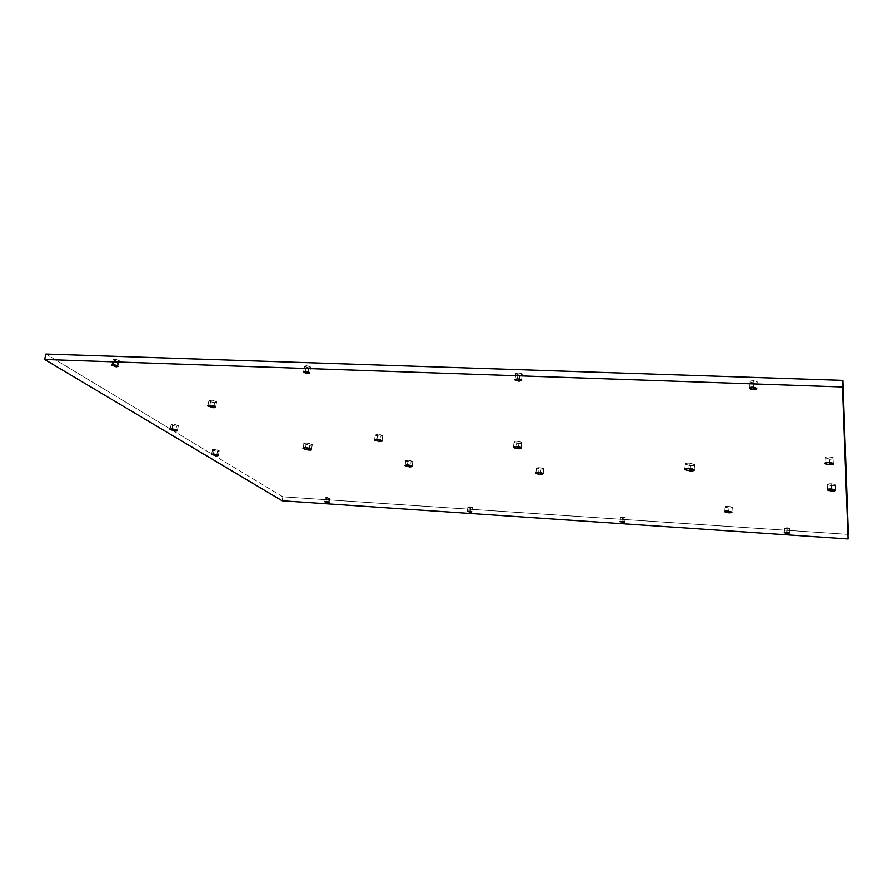 <?xml version="1.0" encoding="UTF-8"?>
<svg xmlns="http://www.w3.org/2000/svg" width="893" height="893" viewBox="0 0 893 893"><rect width="100%" height="100%" fill="white"/><g stroke="black" fill="none" stroke-linecap="round" stroke-linejoin="round"><path stroke-width="0.67" stroke-dasharray="4.46 3.35" d="M172.885 424.119L171.076 424.8L176.524 426.352L175.876 429.622L176.524 426.352L172.382 425.514L171.099 424.331L174.28 424.264L178.444 425.816L176.524 426.352L178.343 425.671L172.885 424.119L171.936 428.863L172.885 424.119M377.683 434.322L375.283 435.17L380.373 436.61L379.871 439.791L380.373 436.61L375.149 434.858L380.652 434.779L382.896 436.074L380.373 436.61L382.773 435.751L377.683 434.322L376.891 439.323L377.683 434.322M516.913 441.254C514.602 441.209 513.642 441.533 514.033 442.225L518.889 443.575L518.487 446.712L518.889 443.575L514.703 442.682L513.933 441.789L516.913 441.254L521.121 442.147L521.869 443.04L518.889 443.575C521.199 443.62 522.159 443.296 521.78 442.593L516.913 441.254L516.243 446.433L516.913 441.254M829.63 456.825C826.471 456.781 825.054 457.194 825.366 458.053L829.809 459.214L829.608 462.418L829.809 459.214L825.255 457.796L827.911 456.825L832.823 457.328L833.883 458.689L829.809 459.214C832.957 459.259 834.375 458.857 834.073 457.986L829.63 456.825L829.273 462.395L829.63 456.825M214.208 449.402L212.411 449.983L217.434 451.378L216.843 454.515L217.434 451.378L213.561 450.608L212.478 449.57L216.899 449.815L219.321 450.932L217.434 451.378L219.232 450.786L214.208 449.402L213.36 453.89L214.208 449.402M408.09 460.196L405.757 460.922L410.456 462.206L409.999 465.298L410.456 462.206L405.656 460.643L410.869 460.621L412.901 461.759L410.456 462.206L412.8 461.48L408.09 460.196L407.387 464.907L408.09 460.196M539.216 467.486L536.447 468.312L540.946 469.517L540.566 472.598L540.946 469.517L536.38 467.932L540.689 467.642L543.737 468.713L540.946 469.517L543.725 468.702L539.216 467.486L538.624 472.364L539.216 467.486M831.696 483.76C828.782 483.705 827.454 484.039 827.711 484.776L831.852 485.837L831.651 489.007L831.852 485.837L827.61 484.575L830.099 483.749L834.665 484.229L835.647 485.412L831.852 485.837C834.754 485.904 836.082 485.569 835.837 484.821L831.696 483.76L831.361 488.984L831.696 483.76M210.871 400.064L208.828 400.935L214.61 402.631L213.974 405.991L214.61 402.631L210.134 401.694L208.862 400.332L212.4 400.22L216.798 401.984L214.61 402.631L216.653 401.761L210.871 400.064L209.877 405.21L210.871 400.064M728.353 506.32C725.953 506.242 724.882 506.498 725.105 507.079L729.034 508.072L728.777 511.109L729.034 508.072L725.038 506.967L726.98 506.298L731.043 506.744L732.193 507.749L729.034 508.072C731.423 508.15 732.506 507.905 732.282 507.313L728.353 506.32L727.962 511.03L728.353 506.32M690.501 465.711L690.244 468.457L690.501 465.711L685.143 464.159L686.125 463.311L689.34 463.11C686.226 463.043 684.853 463.445 685.244 464.315L690.501 465.711C693.615 465.778 694.988 465.376 694.609 464.516L689.34 463.11L694.709 464.673L693.705 465.51L690.501 465.711M688.86 468.334L689.34 463.11L688.86 468.334M309.804 445.406L309.313 448.286L309.804 445.406L303.732 443.475L306.355 442.895L303.866 443.743L309.804 445.406L312.293 444.558L306.355 442.895L311.121 443.866L312.126 445.183L309.804 445.406M305.54 447.65L306.355 442.895L305.54 447.65M114.46 359.176L113.087 359.901L117.787 361.341L116.905 365.46L117.787 361.341L114.259 360.582L113.031 359.433L115.632 359.287L119.271 360.761L117.787 361.341L119.171 360.616L114.46 359.176L113.288 364.679L114.46 359.176M306.299 365.65L304.491 366.554L308.889 367.894L308.185 371.946L308.889 367.894L304.334 366.253L307.549 365.773L310.853 367.291L308.889 367.894L310.708 366.99L306.299 365.65L305.294 371.432L306.299 365.65M518.163 372.805L515.741 373.91L519.849 375.116L519.324 379.145L519.849 375.116L517.259 374.703L515.629 373.419L519.503 372.928L522.327 374.078L521.936 374.859L519.849 375.116L522.271 374.011L518.163 372.805L517.371 378.889L518.163 372.805M753.368 380.742C750.801 380.764 749.707 381.211 750.087 382.059L753.915 383.142L753.58 387.227L753.915 383.142L749.953 381.824L751.973 380.786L756.058 381.177L757.152 382.517L753.915 383.142C756.483 383.119 757.565 382.673 757.197 381.824L753.368 380.742L752.844 387.182L753.368 380.742M326.76 497.368L325.443 497.691L328.457 498.473L327.932 501.699L328.457 498.473L325.387 497.591L329.83 498.261L328.457 498.473L329.785 498.149L326.76 497.368L326.09 501.408L326.76 497.368M469.439 506.766L467.843 507.135L470.723 507.883L470.276 511.153L470.723 507.883L467.809 506.978L472.352 507.671L470.723 507.883L472.319 507.503L469.439 506.766L468.858 510.963L469.439 506.766M622.443 516.846L620.512 517.27L623.258 517.962L622.912 521.3L623.258 517.962L620.523 517.047L625.212 517.56L623.258 517.962L625.2 517.538L622.443 516.846L621.997 521.199L622.443 516.846M786.967 527.685L784.612 528.165L787.224 528.801L786.979 532.239L787.224 528.801L784.701 527.875L789.635 528.41L787.224 528.801L789.591 528.332L786.967 527.685L786.644 532.206L786.967 527.685M282.824 496.787L848.35 534.36L282.824 496.787L214.298 455.519L282.824 496.787L282.132 500.761L282.824 496.787M45.889 354.075L214.298 455.519L45.889 354.075M171.076 424.8L170.228 429.031M375.283 435.17L374.591 439.59M514.033 442.225L513.442 446.79M825.366 458.053L825.043 463.032M212.411 449.983L211.641 454.035M405.757 460.922L405.121 465.141M536.447 468.312L535.9 472.676M827.711 484.776L827.409 489.509M208.828 400.935L207.969 405.411M725.105 507.079L724.736 511.388M684.819 468.87L685.244 464.315M303.151 447.895L303.866 443.743M113.087 359.901L112.027 364.813M304.491 366.554L303.598 371.655M515.741 373.91L515.049 379.268M750.087 382.059L749.629 387.774M325.443 497.691L324.806 501.509M467.843 507.135L467.307 511.097M620.512 517.27L620.077 521.378M784.612 528.165L784.3 532.451M789.591 528.332L789.267 532.853M625.2 517.538L624.743 521.892M472.319 507.503L471.75 511.7M329.785 498.149L329.115 502.19M757.197 381.824L756.684 388.254M522.271 374.011L521.49 380.094M310.708 366.99L309.704 372.761M119.171 360.616L117.999 366.108M311.49 449.291L312.293 444.558M694.129 469.729L694.609 464.516M732.282 507.313L731.892 512.024M216.653 401.761L215.671 406.884M835.837 484.821L835.513 490.034M543.725 468.702L543.134 473.558M412.8 461.48L412.097 466.179M219.232 450.786L218.394 455.263M834.073 457.986L833.727 463.556M521.78 442.593L521.121 447.773M382.773 435.751L381.992 440.74M178.343 425.671L177.406 430.404"/><path stroke-width="1.34" d="M175.586 431.073L170.128 429.533L171.936 428.863L176.111 429.7L177.383 430.873L175.586 431.073L170.027 429.399L171.936 428.863L177.406 430.404L175.586 431.073L175.876 429.622L175.586 431.073M379.592 441.589L374.491 440.16L376.891 439.323L379.871 439.791L379.592 441.589L374.368 439.847L376.891 439.323L381.992 440.74L379.592 441.589L379.871 439.791L381.099 440.193L382.126 441.064L379.592 441.589M518.23 448.732L513.363 447.393C512.973 446.701 513.933 446.377 516.243 446.433L520.463 447.326L521.211 448.208L515.205 448.253L513.274 446.958L514.837 446.444L521.121 447.773C521.501 448.465 520.541 448.777 518.23 448.732L518.487 446.712L518.23 448.732M829.452 464.762L825.009 463.612C824.697 462.753 826.114 462.351 829.273 462.395L833.47 463.344L833.526 464.248L826.271 464.26L825.188 462.92L827.554 462.407L833.727 463.556C834.029 464.416 832.6 464.818 829.452 464.762L829.608 462.418L829.452 464.762M216.586 455.832L211.563 454.459L216.05 454.303L218.484 455.397L217.658 455.832L211.474 454.325L213.36 453.89L218.394 455.263L216.586 455.832L216.843 454.515L216.586 455.832M409.753 466.894L405.054 465.621L407.387 464.907L410.166 465.331L412.198 466.459L410.981 466.894L406.985 466.47L404.953 465.342L407.387 464.907L412.097 466.179L409.753 466.894L409.999 465.298L409.753 466.894M540.354 474.362L535.845 473.167L538.624 472.364L541.459 472.799L543.145 473.569L541.683 474.373L537.519 473.926L535.778 472.788L538.624 472.364L543.134 473.558L540.354 474.362L540.566 472.598L540.354 474.362M831.528 491.027L827.376 489.978C827.119 489.241 828.447 488.917 831.361 488.984L835.268 489.833L835.323 490.625L828.559 490.57L827.275 489.777L829.764 488.973L835.513 490.034C835.759 490.77 834.43 491.105 831.528 491.027L831.651 489.007L831.528 491.027M213.628 407.744L207.846 406.058L209.877 405.21L214.387 406.136L215.637 407.487L213.628 407.744L207.701 405.846L209.877 405.21L215.671 406.884L213.628 407.744L213.974 405.991L213.628 407.744M728.643 512.761L724.703 511.767C724.48 511.198 725.562 510.952 727.962 511.03L731.813 512.437L725.953 512.336L724.792 511.354L726.578 511.008L731.892 512.024C732.115 512.593 731.032 512.839 728.643 512.761L728.777 511.109L728.643 512.761M690.021 470.901L684.764 469.506C684.373 468.658 685.735 468.267 688.86 468.334L692.421 468.892L694.084 470.354L686.483 470.343L684.797 468.892L687.063 468.334L694.129 469.729C694.508 470.578 693.135 470.968 690.021 470.901L690.244 468.457L690.021 470.901M309 450.128L303.051 448.476L305.54 447.65L308.878 448.163L311.277 449.112L311.322 449.916L310.396 450.117L305.674 449.614L302.917 448.219L305.54 447.65L311.49 449.291L309 450.128L309.313 448.286L309 450.128M116.615 366.811L111.904 365.382L113.288 364.679L116.827 365.427L118.055 366.576L115.454 366.699L111.848 364.924L117.999 366.108L116.615 366.811L116.905 365.46L116.615 366.811M307.895 373.642L303.486 372.325L305.294 371.432L308.866 372.214L309.86 373.062L307.895 373.642L303.33 372.024L305.294 371.432L309.704 372.761L307.895 373.642L308.185 371.946L307.895 373.642M519.056 381.188L514.96 379.983L517.371 378.889L519.972 379.313L521.601 380.585L519.056 381.188L515.484 380.373L514.837 379.492L517.371 378.889L521.49 380.094L519.056 381.188L519.324 379.145L519.056 381.188M753.402 389.549L749.573 388.477C749.182 387.629 750.276 387.205 752.844 387.182L755.545 387.618L756.639 388.946L750.712 389.114L749.607 387.796L751.448 387.216L756.684 388.254C757.063 389.102 755.958 389.538 753.402 389.549L753.58 387.227L753.402 389.549M327.798 502.502L324.773 501.732L327.798 501.665L328.992 502.1L328.512 502.513L324.728 501.62L329.115 502.19L327.798 502.502L327.932 501.699L327.798 502.502M470.153 512.057L467.273 511.321L470.611 511.22L471.705 511.656L470.946 512.08L467.229 511.164L471.75 511.7L470.153 512.057L470.276 511.153L470.153 512.057M622.801 522.305L620.055 521.612L622.923 521.3L622.801 522.305L620.066 521.4L624.743 521.892L623.671 522.327L622.801 522.305L622.912 521.3L623.783 521.479L624.754 521.914L622.801 522.305M786.9 533.322L784.288 532.674L788.486 532.496L789.166 533.132L787.86 533.344L784.233 532.596L789.267 532.853L786.9 533.322L786.979 532.239L786.9 533.322M848.35 534.36L842.892 380.396L45.889 354.075L44.65 359.511L282.132 500.761L848.082 538.925L842.479 387.004L44.65 359.511L45.889 354.075L842.892 380.396L842.479 387.004L842.892 380.396L848.35 534.36M44.65 359.511L282.132 500.761L848.082 538.925L842.479 387.004L44.65 359.511M374.591 439.59L374.491 440.16M513.442 446.79L513.363 447.393M825.043 463.032L825.009 463.612M207.969 405.411L207.846 406.058M684.764 469.506L684.819 468.87M303.051 448.476L303.151 447.895M112.027 364.813L111.904 365.382M303.598 371.655L303.486 372.325M515.049 379.268L514.96 379.983M749.629 387.774L749.573 388.477"/></g></svg>
